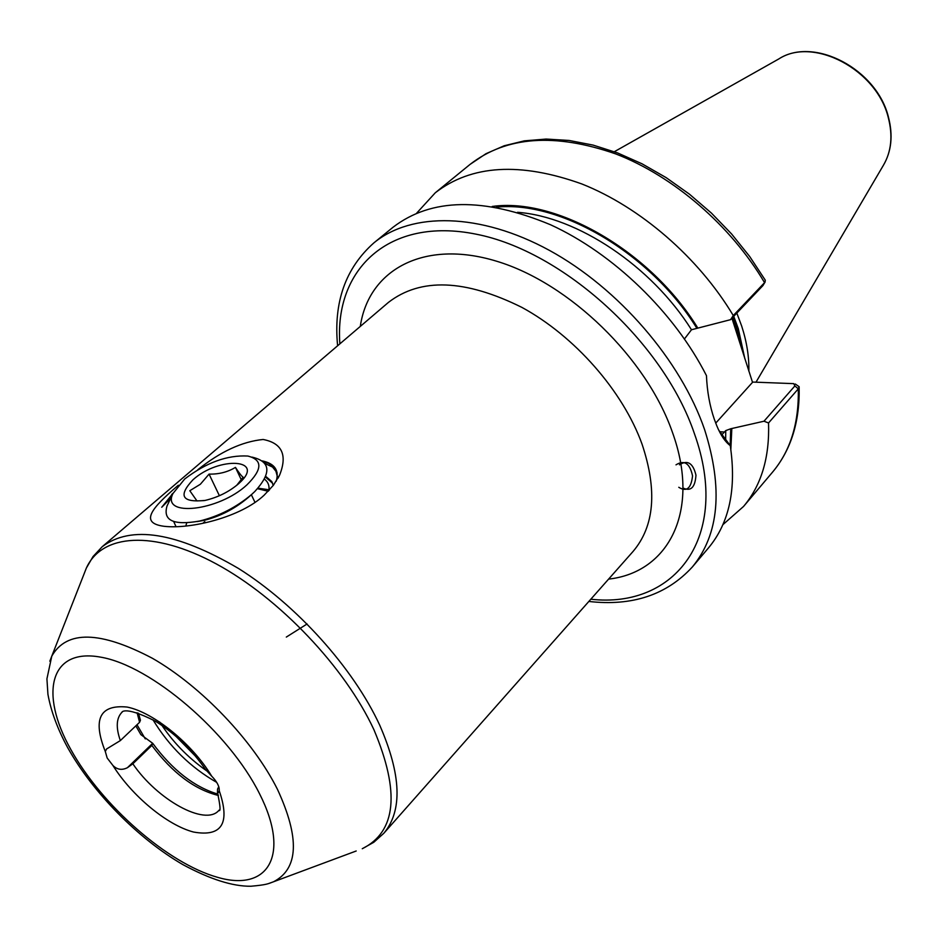 <?xml version="1.0" encoding="UTF-8"?>
<svg xmlns="http://www.w3.org/2000/svg" width="938" height="938" viewBox="0 0 938 938"><rect width="100%" height="100%" fill="white"/><g stroke="black" fill="none" stroke-linecap="round" stroke-linejoin="round"><path stroke-width="1.41" d="M135.834 725.871L140.876 734.642L152.683 743.295L127.439 767.683L132.844 763.802C157.092 799.668 205.082 826.401 218.73 810.549L219.152 810.104M122.503 711.743L122.046 712.153C116.312 718.004 115.737 727.489 120.345 740.586L106.58 748.981L105.302 751.49L107.167 758.01L112.877 765.42C117.074 769.688 121.928 770.45 127.439 767.683M732.32 317.818L737.233 331.372L743.717 354.892M748.852 371.167C749.181 356.886 746.789 341.878 741.7 326.131L736.822 313.081M373.922 242.848C411.571 211.859 480.057 212.516 549.375 250.352C618.599 288.177 680.906 360.509 704.637 429.721C723.245 488.581 719.165 534.32 692.385 566.939L708.366 548.05C729.354 522.994 736.647 488.85 730.256 445.62C725.226 441.915 720.736 435.291 716.761 425.723L714.252 419.087C709.691 405.72 707.1 391.252 706.466 375.657C674.34 312.354 613.3 253.412 550.43 224.71C483.82 197.086 431.374 197.918 393.104 227.195L373.922 242.848C345.501 268.057 333.389 302.364 337.61 345.77M178.337 485.239L176.79 486.564C152.718 507.341 138.531 522.97 164.115 526.3C190.66 529.431 241.183 517.119 264.211 495.112L273.38 485.286L279.641 475.038C287.567 454.989 282.068 443.135 263.132 439.476C242.098 441.564 220.313 451.659 197.777 469.762M276.206 481.264C279.395 470.395 274.764 463.595 262.323 460.898M173.108 493.165L161.746 507.259L170.763 498.137M173.706 521.551L176.051 526.734M203.358 522.818L204.824 521.692M257.985 488.17L269.546 489.847M265.689 476.34L271.703 481.464L273.239 485.462M265.407 477.032L272.595 483.222M120.345 740.586L139.586 722.295L137.112 712.728M218.777 786.689L217.557 789.081L217.452 792.446L218.495 792.481L219.234 790.734C219.562 786.56 217.053 781.706 211.695 776.172L205.504 769.418M138.425 713.15L140.454 720.185L139.586 722.295M218.425 795.483C194.483 789.503 172.287 772.818 151.85 745.429L132.844 763.802M795.307 384.017L799.129 386.702L798.297 388.836L768.539 422.968L763.989 421.221L730.737 428.76L725.754 430.601L721.697 434.927M722.846 524.705L743.529 506.473C761.339 485.321 769.676 457.498 768.539 422.968M730.843 449.337L731.816 428.818M684.47 338.923L691.482 329.754L730.561 319.67L733.282 315.543L764.564 282.655L765.338 280.263L749.708 256.531L731.605 233.984L711.379 213.055L689.418 194.154L666.156 177.634L642.038 163.81L617.532 152.906L593.086 145.097L569.143 140.466L546.092 139.059L524.33 140.852L504.198 145.765L486.025 153.68L470.09 164.373L435.291 192.771L416.683 213.125M733.282 315.543C698.576 257.528 640.22 207.064 581.759 183.93C520.215 161.887 471.392 164.842 435.291 192.771M697.696 327.878C650.609 251.161 556.504 197.25 492.192 206.466M718.743 430.167L730.256 445.62M763.989 421.221L794.873 385.94L793.771 383.642L752.428 382.059M715.717 423.132L752.522 382.341L731.921 318.228M765.197 281.834L762.922 285.598L730.561 319.67M171.736 494.467L173.096 493.189M307.101 623.969L286.313 637.078M682.97 487.959C690.802 491.735 695.128 487.467 695.973 475.156C693.041 463.079 687.542 459.632 679.475 464.814M678.772 487.279C686.557 492.216 691.142 488.428 692.549 475.894C689.864 463.313 684.341 459.632 676.005 464.838M151.85 745.429L152.683 743.295C172.557 770.121 194.342 787.076 218.026 794.158M204.226 500.599L196.945 500.904L189.804 490.726L200.369 484.243L209.068 474.112C218.964 474.311 227.758 472.072 235.45 467.382C239.12 473.045 241.676 476.316 243.13 477.196L236.704 485.333M192.97 479.775C219.422 455.868 266.638 458.881 238.956 483.398L238.252 484.031C228.778 491.969 217.733 497.433 205.105 500.423C181.949 502.768 177.903 495.885 192.97 479.775M184.692 479.001L172.967 493.505C160.797 517.542 218.683 511.28 246.952 484.84C262.499 469.446 262.792 459.843 247.831 456.044C227.301 454.918 206.254 462.563 184.692 479.001M251.982 457.099L252.932 457.334C270.801 461.883 271.457 473.256 254.878 491.442L251.97 494.174C236.611 507.212 219.129 516.17 199.536 521.047C173.565 525.608 162.731 520.578 167.034 505.957L168.148 503.624M277.273 476.246L275.338 469.094L273.615 466.901L268.596 463.36L262.98 461.414M277.12 472.74L272.548 467.065L264.997 463.548M254.972 502.346L251.349 494.725M268.209 491.266L257.504 488.71M186.697 522.958L185.783 526.066M268.889 490.562C269.593 485.696 268.104 481.898 264.41 479.13M197.015 521.587L204.25 520.332C220.407 516.299 235.18 508.595 248.547 497.234L250.153 495.745M241.301 479.822L235.45 467.382M219.398 495.721L209.068 474.112M137.007 724.757L145.296 738.91M49.843 661.208L51.789 656.131C66.668 630.09 100.214 630.817 152.437 658.3C201.4 686.393 253.26 740.832 277.519 789.468C299.914 838.056 298.577 868.823 273.521 881.779L268.397 883.631M70.807 749.474C101.843 805.672 167.668 863.406 217.628 877.335C267.94 892.108 290.932 855.573 259.58 793.829C228.978 732.215 150.83 665.558 100.601 657.139C49.878 647.771 39.15 693.217 70.807 749.474M360.298 326.412C368.458 269.956 423.613 238.944 496.542 261.198C569.331 283.03 646.716 358.187 672.44 432.359C700.909 510.94 668.642 572.497 608.598 579.109M383.783 833.319L633.08 551.427C654.501 526.136 657.479 490.328 642.002 444.014C622.879 391.04 574.795 336.167 521.915 307.406C465.096 279.207 420.587 277.542 388.402 302.423L102.183 546.737C131.074 524.928 176.508 532.174 238.487 568.463C296.549 604.916 353.356 668.126 379.679 725.097C401.358 774.718 402.719 810.795 383.783 833.319L373.816 842.265L362.267 848.726C396.305 831.748 400.186 792.082 373.934 729.741C345.032 667.258 279.114 597.846 216.209 563.879C153.211 529.771 101.832 533.921 86.402 567.971L84.033 573.997M356.206 850.989L273.521 881.779C267.998 883.795 267.002 884.804 250.892 886.246C232.647 886.445 209.983 879.234 182.887 864.625C138.273 838.771 92.921 792.716 67.677 747.633C57.57 729.014 50.992 711.239 47.932 694.308L46.923 678.842L51.789 656.131L86.402 567.971L93.05 556.527L102.183 546.737M590.799 599.218C674.938 608.868 731.382 536.97 694.413 433.637C663.565 342.37 562.894 250.997 476.023 234.16C388.895 216.502 334.221 269.241 339.873 343.847M742.685 350.624L737.362 329.461L732.836 317.279M743.564 354.224L737.631 329.179L733.094 316.997M744.831 358.668L738.288 328.605L733.727 316.329M888.438 117.144C893.175 135.342 891.487 151.393 883.385 165.311C891.358 151.686 892.999 135.799 888.298 117.625C876.784 69.588 813.269 36.312 778.845 58.918L614.32 151.71M105.302 751.49C92.463 719.212 99.745 704.391 127.122 707.053C153.48 712.27 192.337 743.857 211.695 776.172M196.054 756.79L175.406 735.779M159.695 721.99C171.9 741.067 187.401 757.236 206.208 770.497M799.141 386.984C799.903 421.643 791.027 450.041 772.525 472.166C790.453 450.885 799.035 423.108 798.297 388.836L794.873 385.94M730.151 445.456L730.737 428.76M725.66 439.547L725.754 430.601M762.922 285.598L764.564 282.655C730.808 225.53 673.554 176.215 615.797 153.938C554.979 132.786 506.403 136.256 470.09 164.373M696.594 327.854C650.667 253.377 559.986 200.275 496.331 207.192M691.482 329.754C651.324 265.841 577.21 216.666 517.518 212.305M219.234 790.734C230.431 823.341 221.872 837.118 193.556 832.041C167.269 825.229 131.871 795.858 112.877 765.42M724.488 432.019L719.645 431.75M216.725 782.386C190.473 767.343 169.239 746.484 153 719.821M219.035 787.58L217.557 789.081M692.385 566.939C666.672 594.927 632.165 606.417 588.841 601.446M883.385 165.311L756.005 382.188M278.023 478.216L279.641 475.038M272.196 482.519L271.703 481.464M122.456 711.766L122.139 711.989C121.26 713.888 121.588 703.981 155.45 721.24C175.429 733.739 192.396 750.212 206.325 770.661M219.129 810.151L218.894 810.455C220.793 811.839 220.313 805.836 217.452 792.446M772.525 472.166L743.529 506.473M888.427 117.086C876.866 69.248 813.996 36.148 778.845 58.918M172.967 493.505L167.034 505.957M275.338 469.094L276.194 470.946M251.97 494.174L248.547 497.234M199.536 521.047L204.25 520.332"/></g></svg>
